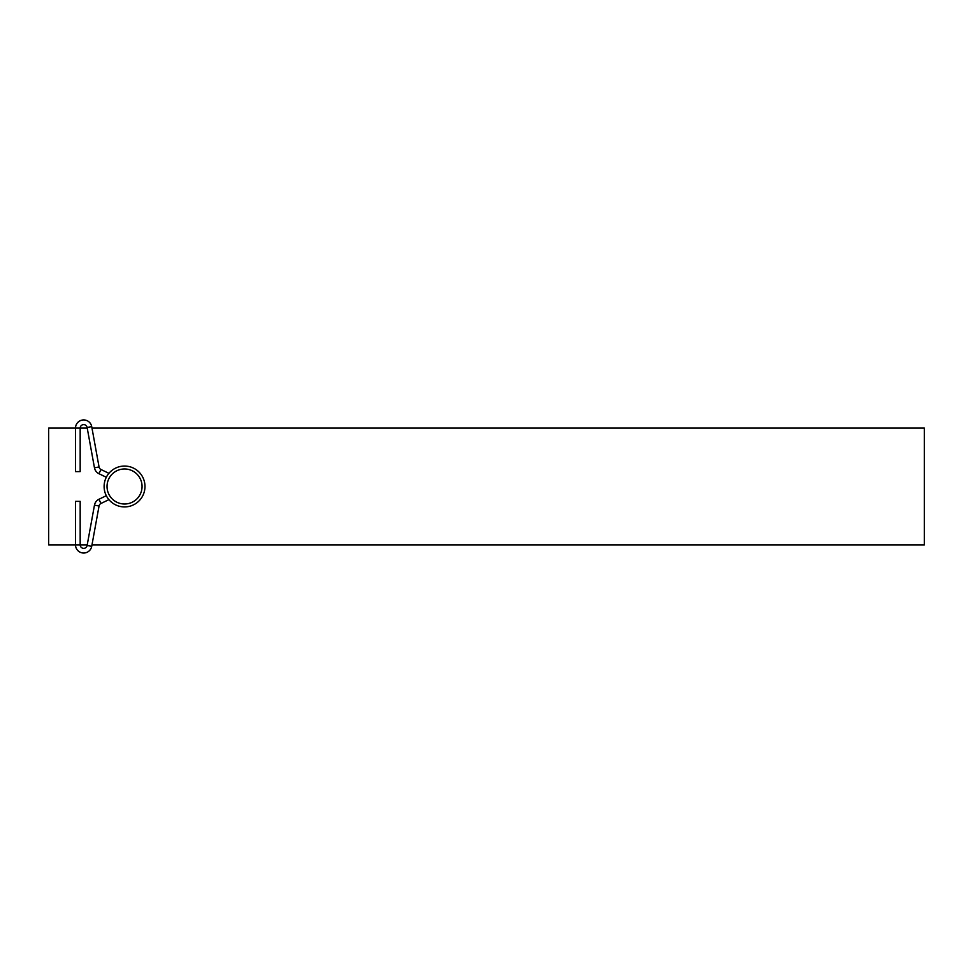 <?xml version="1.0" encoding="UTF-8"?>
<svg xmlns="http://www.w3.org/2000/svg" width="973" height="973" viewBox="0 0 973 973"><rect width="100%" height="100%" fill="white"/><g stroke="black" fill="none" stroke-linecap="round" stroke-linejoin="round"><path stroke-width="1.46" d="M124.544 466.055A20.433 20.433 0 0 1 144.977 486.488A20.433 20.433 0 0 1 124.544 506.921A20.433 20.433 0 0 1 104.111 486.488A20.433 20.433 0 0 1 124.544 466.055A20.433 20.433 0 0 0 104.111 486.488A20.433 20.433 0 0 0 124.544 506.921M87.242 544.868L80.175 544.868A3.503 3.503 0 0 0 87.12 545.488L91.717 546.327L91.985 544.868L924.35 544.868L924.35 428.108L91.985 428.108L91.717 426.636A8.173 8.173 0 0 0 75.505 428.108L48.65 428.108L48.65 544.868L75.505 544.868A8.173 8.173 0 0 0 91.717 546.327L99.051 505.996A3.503 3.503 0 0 1 100.973 503.467L108.903 499.636M87.242 428.108L80.175 428.108L80.175 471.601L75.505 471.601L75.505 428.108A8.173 8.173 0 0 1 91.717 426.636L87.12 427.475A3.503 3.503 0 0 0 80.175 428.108L75.505 428.108M87.12 545.488L94.466 505.157A8.173 8.173 0 0 1 98.942 499.271L106.312 495.695M106.312 477.269L98.942 473.693A8.173 8.173 0 0 1 94.466 467.806L87.12 427.475M108.903 473.34L100.973 469.497A3.503 3.503 0 0 1 99.051 466.967L91.717 426.636M77.84 501.375L80.175 501.375L80.175 544.868L75.505 544.868L75.505 501.375L77.84 501.375M124.544 504.002A17.514 17.514 0 0 0 142.058 486.488A17.514 17.514 0 0 0 124.544 468.974A17.514 17.514 0 0 0 107.03 486.488A17.514 17.514 0 0 0 124.544 504.002M100.973 503.467L98.942 499.271M99.051 505.996L94.466 505.157M99.051 466.967L94.466 467.806M100.973 469.497L98.942 473.693"/></g></svg>
